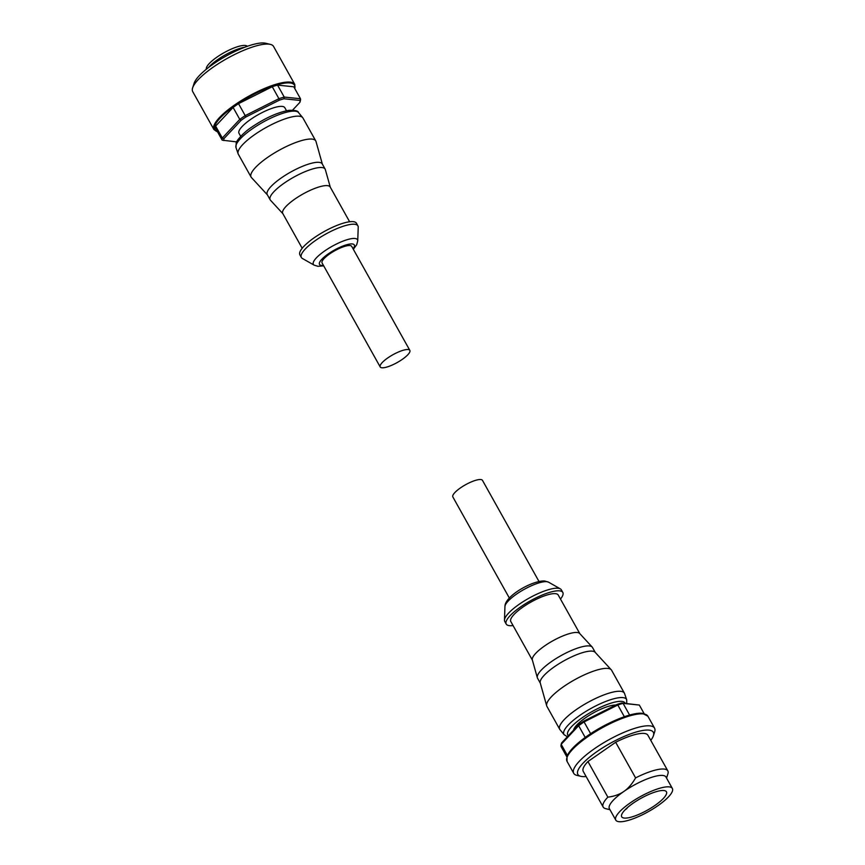<?xml version="1.0" encoding="UTF-8"?>
<svg xmlns="http://www.w3.org/2000/svg" width="865" height="865" viewBox="0 0 865 865"><rect width="100%" height="100%" fill="white"/><g stroke="black" fill="none" stroke-linecap="round" stroke-linejoin="round"><path stroke-width="1.3" d="M240.708 136.346L239.01 133.307A26.242 6.888 -29.2 0 1 250.763 119.338A26.242 6.888 -29.2 0 1 284.812 107.703L286.52 110.742M206.259 69.287L206.281 68.594A23.528 6.174 -29.2 0 1 217.039 57.068A23.528 6.174 -29.2 0 1 246.849 45.921L247.455 46.267M208.53 67.492A25.312 6.65 -29.2 0 1 217.731 59.588A25.312 6.65 -29.2 0 1 244.73 47.261M246.017 116.916A43.218 11.342 150.8 0 0 241.173 120.278L239.789 119.392A44.45 11.667 -29.2 0 1 242.438 117.499A44.45 11.667 -29.2 0 1 245.206 115.618L246.017 116.916L279.244 100.221L278.93 98.675A44.45 11.667 -29.2 0 1 284.228 97.064L283.979 98.772A43.218 11.342 150.8 0 0 279.244 100.221M236.653 141.892L222.186 140.173A44.45 11.667 -29.2 0 1 222.316 138.022L239.789 119.392L233.096 107.433A44.45 11.667 -29.2 0 1 235.756 105.541A44.45 11.667 -29.2 0 1 238.524 103.659L272.248 86.716A44.45 11.667 -29.2 0 1 277.546 85.105L293.797 86.792L300.479 98.751A44.45 11.667 -29.2 0 1 300.35 100.902L299.874 102.362A43.218 11.342 150.8 0 0 299.993 100.448L300.479 98.751L284.228 97.064L277.546 85.105M213.46 66.973A46.299 12.153 -29.2 0 1 270.421 44.396A46.299 12.153 -29.2 0 1 273.556 46.44L294.77 84.392A46.299 12.153 -29.2 0 0 290.153 82.11A46.299 12.153 -29.2 0 0 234.674 104.935A46.299 12.153 -29.2 0 0 213.936 129.566L192.722 91.614A46.299 12.153 -29.2 0 1 192.636 87.873A46.299 12.153 -29.2 0 1 213.46 66.973M192.636 87.873L194.128 83.245A42.601 11.18 -29.2 0 1 213.287 64.021A42.601 11.18 -29.2 0 1 265.696 43.25L270.421 44.396M380.2 366.944L322.072 262.949A16.976 4.455 -29.2 0 1 329.673 253.91A16.976 4.455 -29.2 0 1 351.709 246.384L409.837 350.379A16.976 4.455 -29.2 0 1 402.236 359.407A16.976 4.455 -29.2 0 1 380.2 366.944A16.976 4.455 -29.2 0 1 387.801 357.915A16.976 4.455 -29.2 0 1 409.837 350.379M322.364 164.134L315.995 141.492A37.044 9.72 150.8 0 0 315.757 140.919L302.966 118.029A37.044 9.72 150.8 0 0 302.696 117.651A37.044 9.72 150.8 0 0 299.268 116.202A37.044 9.72 150.8 0 0 260.971 130.496A37.044 9.72 150.8 0 0 238.102 153.743A37.044 9.72 150.8 0 0 238.297 154.175L251.088 177.065A37.044 9.72 150.8 0 0 251.456 177.563L267.393 194.852M315.757 140.919A37.044 9.72 150.8 0 0 312.06 139.092A37.044 9.72 150.8 0 0 273.016 153.851A37.044 9.72 150.8 0 0 251.088 177.065M330.289 187.175L325.337 169.583A31.486 8.261 150.8 0 0 325.143 169.097L322.234 163.907A31.486 8.261 150.8 0 0 319.099 162.35A31.486 8.261 150.8 0 0 285.904 174.892A31.486 8.261 150.8 0 0 267.263 194.625L270.172 199.826A31.486 8.261 150.8 0 0 270.486 200.248L282.866 213.677M325.143 169.097A31.486 8.261 150.8 0 0 321.996 167.551A31.486 8.261 150.8 0 0 288.813 180.093A31.486 8.261 150.8 0 0 270.172 199.826M349.622 221.754L330.181 186.981A27.161 7.136 150.8 0 0 327.467 185.64A27.161 7.136 150.8 0 0 298.836 196.452A27.161 7.136 150.8 0 0 282.758 213.482L302.199 248.266M353.342 249.293L356.715 244.687L357.742 240.794L358.218 227.214A32.416 8.509 150.8 0 0 357.915 225.852L356.466 223.246A32.416 8.509 150.8 0 0 353.234 221.656A32.416 8.509 150.8 0 0 319.066 234.556A32.416 8.509 150.8 0 0 299.885 254.872L301.334 257.478A32.416 8.509 150.8 0 0 302.339 258.44L314.146 265.155L317.952 266.312L323.705 265.858M357.915 225.852A32.416 8.509 150.8 0 0 354.682 224.251A32.416 8.509 150.8 0 0 320.515 237.161A32.416 8.509 150.8 0 0 301.334 257.478M222.186 140.173L215.493 128.215A44.45 11.667 -29.2 0 1 215.623 126.063L233.096 107.433M238.524 103.659L245.206 115.618L278.93 98.675L272.248 86.716M215.623 126.063L222.316 138.022L223.949 138.638L241.173 120.278M283.979 98.772L299.993 100.448M299.874 102.362L292.575 110.147M223.949 138.638A43.218 11.342 150.8 0 0 223.84 140.562M573.582 730.146A25.928 6.812 -29.2 0 1 585.389 717.874A25.928 6.812 -29.2 0 1 615.761 705.051M650.772 740.364A43.218 11.342 150.8 0 0 653.399 735.747L654.643 731.887A46.299 12.153 150.8 0 0 654.556 728.146A46.299 12.153 150.8 0 0 594.46 748.69A46.299 12.153 150.8 0 0 573.722 773.321A46.299 12.153 150.8 0 0 576.858 775.364L580.793 776.316A43.218 11.342 150.8 0 0 586.113 776.51M672.365 788.48A32.416 8.509 150.8 0 0 630.293 802.861A32.416 8.509 150.8 0 0 615.783 820.107A32.416 8.509 150.8 0 0 657.854 805.726A32.416 8.509 150.8 0 0 672.365 788.48L665.974 777.04A32.416 8.509 150.8 0 0 623.903 791.421C619.61 794.438 614.258 796.351 607.857 797.152L587.951 761.535A37.044 9.72 150.8 0 0 583.259 771.407L603.165 807.023A37.044 9.72 150.8 0 0 605.673 808.656L609.966 809.694M653.399 735.747A43.218 11.342 150.8 0 0 637.083 731.768A43.218 11.342 150.8 0 0 597.218 751.426A43.218 11.342 150.8 0 0 580.793 776.316M633.18 803.163A25.615 6.725 150.8 0 0 621.708 816.798A25.615 6.725 150.8 0 0 654.967 805.434A25.615 6.725 150.8 0 0 666.439 791.799A25.615 6.725 150.8 0 0 633.18 803.163M538.982 581.464L482.486 480.378A16.976 4.455 150.8 0 0 480.789 479.534A16.976 4.455 150.8 0 0 462.894 486.303A16.976 4.455 150.8 0 0 452.849 496.943L509.344 598.029M559.979 729.671A37.044 9.72 -29.2 0 1 559.72 729.292A37.044 9.72 -29.2 0 1 576.306 709.581A37.044 9.72 -29.2 0 1 624.389 693.146A37.044 9.72 -29.2 0 1 624.573 693.579L626.692 699.785A35.854 9.418 -29.2 0 0 622.93 697.612A35.854 9.418 -29.2 0 0 579.972 715.279A35.854 9.418 -29.2 0 0 564.164 734.742L559.979 729.671M559.72 729.292L546.929 706.402A37.044 9.72 -29.2 0 1 546.691 705.829A37.044 9.72 -29.2 0 1 563.515 686.691A37.044 9.72 -29.2 0 1 611.231 669.759A37.044 9.72 -29.2 0 1 611.598 670.256L624.389 693.146M546.691 705.829L540.247 682.939A31.486 8.261 -29.2 0 1 554.552 666.666A31.486 8.261 -29.2 0 1 595.109 652.275L611.231 669.759M540.322 683.188L537.543 678.214A31.486 8.261 -29.2 0 1 537.338 677.738A31.486 8.261 -29.2 0 1 551.643 661.466A31.486 8.261 -29.2 0 1 592.201 647.074A31.486 8.261 -29.2 0 1 592.503 647.496L595.293 652.47M537.338 677.738L532.332 659.93A27.161 7.136 -29.2 0 1 544.669 645.896A27.161 7.136 -29.2 0 1 579.658 633.472L592.201 647.074M532.397 660.146L510.793 621.513A27.161 7.136 -29.2 0 1 522.968 607.057A27.161 7.136 -29.2 0 1 558.217 595.012L579.82 633.645M513.064 625.557A32.416 8.509 -29.2 0 1 506.22 624.065A32.416 8.509 -29.2 0 1 520.73 606.83A32.416 8.509 -29.2 0 1 562.801 592.449A32.416 8.509 -29.2 0 1 560.488 599.056M506.22 624.065L504.76 621.47A32.416 8.509 -29.2 0 1 504.468 620.108A32.416 8.509 -29.2 0 1 519.281 604.224A32.416 8.509 -29.2 0 1 560.347 588.881A32.416 8.509 -29.2 0 1 561.353 589.843L562.801 592.449M666.547 778.078L667.899 773.872A37.044 9.72 150.8 0 0 667.834 770.888A37.044 9.72 150.8 0 0 635.591 777.895C632.12 783.949 628.228 788.458 623.903 791.421A32.416 8.509 150.8 0 0 609.382 808.667L615.783 820.107M607.857 797.152A37.044 9.72 150.8 0 0 603.165 807.023M667.834 770.888L647.928 735.272A37.044 9.72 150.8 0 0 615.675 742.267L587.951 761.535M615.675 742.267L635.591 777.895M616.94 704.456A43.218 11.342 -29.2 0 1 621.665 703.007L623.081 703.375A44.45 11.667 150.8 0 0 617.794 704.997L616.94 704.456L583.713 721.151L584.07 721.929A44.45 11.667 150.8 0 0 578.642 725.703L578.869 724.513L561.645 742.873L561.169 744.332A44.45 11.667 150.8 0 0 561.039 746.484L566.824 756.843M585.216 737.456L578.642 725.703L561.169 744.332L567.375 755.437M624.346 716.728L617.794 704.997L584.07 721.929L590.644 733.704M644.122 713.636L639.343 705.062L621.665 703.007M639.343 705.062L623.081 703.375L629.623 715.074M627.32 807.715A3.709 0.973 -29.2 0 1 625.027 809.889M578.869 724.513A43.218 11.342 -29.2 0 1 583.713 721.151M294.738 88.479A45.683 11.991 150.8 0 0 289.97 82.964A45.683 11.991 150.8 0 0 237.172 104.157A45.683 11.991 150.8 0 0 217.439 131.685M252.234 128.863A35.854 9.418 150.8 0 0 235.983 147.526L236.21 142.93C235.756 142.044 241.822 133.599 252.018 126.917C265.609 117.802 277.935 112.266 288.996 110.331C295.073 110.147 298.241 110.893 298.522 112.58A35.854 9.418 150.8 0 0 295.192 111.185A35.854 9.418 150.8 0 0 252.234 128.863M357.742 240.794A25.28 6.639 150.8 0 0 354.985 238.481A25.28 6.639 150.8 0 0 324.689 250.947A25.28 6.639 150.8 0 0 314.146 265.155M353.05 248.774A19.938 5.233 150.8 0 0 348.714 244.244A19.938 5.233 150.8 0 0 328.419 253.78A19.938 5.233 150.8 0 0 323.413 265.339M567.245 756.832A45.067 11.829 -29.2 0 1 598.569 728.86A45.067 11.829 -29.2 0 1 641.711 713.528M587.778 736.731A46.299 12.153 150.8 0 0 567.04 761.362L566.997 756.324C569.051 751.274 574.771 745.241 584.145 738.245C602.754 724.21 631.515 711.765 642.425 713.344L647.874 716.188A46.299 12.153 150.8 0 0 643.246 713.906A46.299 12.153 150.8 0 0 587.778 736.731M568.359 735.726A32.816 8.618 -29.2 0 1 585.778 715.355A32.816 8.618 -29.2 0 1 621.784 701.385A32.816 8.618 -29.2 0 1 625.222 703.386M548.529 582.167L544.745 581.01C533.056 580.08 504.684 595.953 504.944 606.527A25.28 6.639 -29.2 0 1 516.502 594.136A25.28 6.639 -29.2 0 1 546.788 581.68A25.28 6.639 -29.2 0 1 548.529 582.167L560.347 588.881M294.868 88.706L294.77 84.392M298.522 112.58L302.696 117.651M235.983 147.526L238.102 153.743M217.558 131.912L213.936 129.566M647.874 716.188L654.556 728.146M626.747 703.537L626.692 699.785M504.944 606.527L504.468 620.108M567.386 736.753L564.164 734.742M567.04 761.362L573.722 773.321"/></g></svg>
